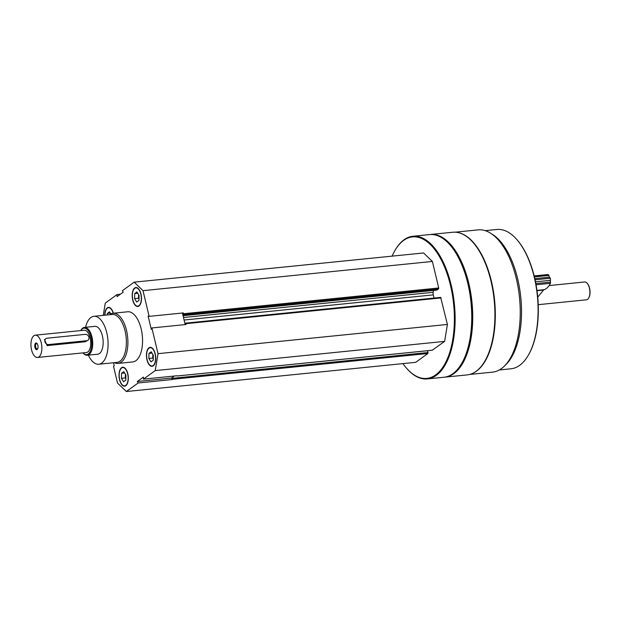 <?xml version="1.0" encoding="UTF-8"?>
<svg xmlns="http://www.w3.org/2000/svg" width="621" height="621" viewBox="0 0 621 621"><rect width="100%" height="100%" fill="white"/><g stroke="black" fill="none" stroke-linecap="round" stroke-linejoin="round"><path stroke-width="0.93" d="M134.695 287.997A9.525 4.572 -95.8 0 0 132.459 298.732A9.525 4.572 -95.8 0 0 137.792 306.471A9.525 4.572 -95.8 0 0 141.386 296.535A9.525 4.572 -95.8 0 0 135.883 287.523A9.525 4.572 -95.8 0 0 134.695 287.997M121.53 367.702A9.525 4.572 -95.8 0 0 119.294 378.445A9.525 4.572 -95.8 0 0 124.627 386.177A9.525 4.572 -95.8 0 0 128.221 376.241A9.525 4.572 -95.8 0 0 122.717 367.228A9.525 4.572 -95.8 0 0 121.53 367.702M109.622 314.723A25.205 12.102 84.2 0 1 113.061 313.248L127.724 311.773A25.205 12.102 84.2 0 1 141.844 332.243A25.205 12.102 84.2 0 1 135.929 360.677A25.205 12.102 84.2 0 1 132.785 361.927L118.122 363.409A25.205 12.102 84.2 0 1 114.458 362.648M103.265 315.367L105.283 303.102L117.066 294.556L117.105 296.605L123.183 292.204L122.376 290.713L134.159 282.167L143.009 290.659L149.133 316.368L148.124 316.12L151.283 329.378L151.897 327.95L158.021 353.667L155.227 370.597L143.443 379.136L143.404 377.087L137.326 381.496L138.134 382.986L126.35 391.525L117.501 383.041L113.527 366.359L114.225 365.691L113.519 362.742M148.947 347.822A9.525 4.572 -95.8 0 0 146.711 358.565A9.525 4.572 -95.8 0 0 152.052 366.305A9.525 4.572 -95.8 0 0 155.646 356.369A9.525 4.572 -95.8 0 0 150.135 347.356A9.525 4.572 -95.8 0 0 148.947 347.822M113.371 313.217A9.525 4.572 -95.8 0 0 108.465 307.395A9.525 4.572 -95.8 0 0 107.278 307.869A9.525 4.572 -95.8 0 0 104.77 315.212M182.427 313.007L184.934 323.533L185.5 323.153L186.114 324.504L151.897 327.95M149.133 316.368L183.358 312.914L183.389 314.715L182.916 315.057M185.19 324.597L184.934 323.533M143.443 379.136L176.884 375.759M172.351 379.532L171.543 378.042L172.646 377.242L172.351 379.532L138.134 382.986M455.271 232.184L478.154 229.871A71.5 34.334 84.2 0 1 518.209 287.942A71.5 34.334 84.2 0 1 501.442 368.602A71.5 34.334 84.2 0 1 492.515 372.15L469.631 374.455M459.664 232.976A71.5 34.334 84.2 0 1 494.231 297.009A71.5 34.334 84.2 0 1 476.509 371.117A71.5 34.334 84.2 0 1 473.776 372.802M395.204 250.046A71.694 34.427 84.2 0 1 395.352 249.789A71.694 34.427 84.2 0 1 412.926 236.259L429.546 234.583A71.694 34.427 84.2 0 1 449.48 244.332A71.694 34.427 84.2 0 1 461.527 363.712A71.694 34.427 84.2 0 1 452.895 373.687A71.694 34.427 84.2 0 1 443.945 377.25L427.326 378.926A71.694 34.427 84.2 0 1 407.399 369.177A71.694 34.427 84.2 0 1 407.205 368.959M412.926 236.259A71.694 34.427 84.2 0 1 453.089 294.486A71.694 34.427 84.2 0 1 436.276 375.363A71.694 34.427 84.2 0 1 427.326 378.926M392.099 256.139A71.136 34.163 84.2 0 1 395.057 250.294A71.136 34.163 84.2 0 1 447.64 275.282A71.136 34.163 84.2 0 1 435.663 374.89A71.136 34.163 84.2 0 1 407.011 368.742A71.136 34.163 84.2 0 1 402.944 363.611M134.159 282.167L423.545 252.964L432.395 261.449L438.713 287.981L438.55 288.967L436.842 290.077M433.466 290.449L433.163 292.312L183.498 317.51M434.032 298.064L433.272 294.866A3.361 1.615 84.2 0 1 433.163 292.312M185.609 323.168L440.669 297.397L447.407 324.457L444.613 341.387L432.255 350.221M427.628 350.718L427.892 353.504L415.736 362.322L126.35 391.525M449.674 244.55A71.136 34.163 84.2 0 1 449.868 244.759A71.136 34.163 84.2 0 1 461.822 363.215A71.136 34.163 84.2 0 1 461.675 363.464M430.035 234.536A71.694 34.427 84.2 0 1 430.524 234.482A71.694 34.427 84.2 0 1 470.687 292.708A71.694 34.427 84.2 0 1 453.873 373.594A71.694 34.427 84.2 0 1 444.923 377.149A71.694 34.427 84.2 0 1 444.434 377.188M430.524 234.482L452.717 232.246A71.694 34.427 84.2 0 1 472.651 241.988A71.694 34.427 84.2 0 1 484.698 361.375A71.694 34.427 84.2 0 1 476.066 371.35A71.694 34.427 84.2 0 1 467.116 374.905L444.923 377.149M472.845 242.206A71.136 34.163 84.2 0 1 473.039 242.423A71.136 34.163 84.2 0 1 484.993 360.871A71.136 34.163 84.2 0 1 484.846 361.127M491.685 233.9A70.018 33.619 84.2 0 1 520.794 297.428A70.018 33.619 84.2 0 1 504.966 365.497M485.234 230.647L496.885 229.475A70.018 33.619 84.2 0 1 516.346 238.992A70.018 33.619 84.2 0 1 528.114 355.577A70.018 33.619 84.2 0 1 519.684 365.319A70.018 33.619 84.2 0 1 510.943 368.796L499.292 369.969M516.54 239.209A69.451 33.355 84.2 0 1 516.734 239.427A69.451 33.355 84.2 0 1 528.409 355.08A69.451 33.355 84.2 0 1 528.261 355.328M432.395 261.449L143.009 290.659M447.407 324.457L158.021 353.667M444.613 341.387L155.227 370.597M120.396 294.222L117.066 294.556M174.338 376.015L172.646 377.242M171.543 378.042L137.326 381.496M85.566 327.283A24.087 11.566 84.2 0 1 93.911 316.306A24.087 11.566 84.2 0 1 107.402 335.868A24.087 11.566 84.2 0 1 101.759 363.037A24.087 11.566 84.2 0 1 98.755 364.232A24.087 11.566 84.2 0 1 88.376 355.15M84.487 327.391L94.928 326.343A14.004 6.722 84.2 0 1 102.768 337.715A14.004 6.722 84.2 0 1 99.484 353.512A14.004 6.722 84.2 0 1 97.738 354.203L87.305 355.259A14.004 6.722 84.2 0 1 83.408 353.357L82.981 352.875A13.305 6.389 84.2 0 0 88.283 353.962A13.305 6.389 84.2 0 0 90.542 335.394A13.305 6.389 84.2 0 0 80.73 330.589L81.056 330.038A14.004 6.722 84.2 0 1 84.487 327.391A14.004 6.722 84.2 0 1 92.335 338.763A14.004 6.722 84.2 0 1 89.051 354.56A14.004 6.722 84.2 0 1 87.305 355.259M93.911 316.306L112.199 314.467A24.087 11.566 84.2 0 1 125.69 334.02A24.087 11.566 84.2 0 1 120.039 361.197A24.087 11.566 84.2 0 1 117.035 362.392L98.755 364.232M113.061 313.248A25.205 12.102 84.2 0 1 127.181 333.718A25.205 12.102 84.2 0 1 121.266 362.152A25.205 12.102 84.2 0 1 118.122 363.409M122.865 367.221A9.525 4.572 -95.8 0 0 121.825 367.671A9.525 4.572 -95.8 0 0 120.676 368.998A9.525 4.572 -95.8 0 0 120.59 369.153M122.158 384.717A9.525 4.572 -95.8 0 0 122.275 384.849A9.525 4.572 -95.8 0 0 124.774 386.153M121.607 368.02A9.183 4.409 -95.8 0 0 120.497 369.293A9.183 4.409 -95.8 0 0 122.042 384.593A9.183 4.409 -95.8 0 0 128.151 377.661A9.183 4.409 -95.8 0 0 121.607 368.02M125.846 378.406A4.479 2.15 84.2 0 1 125.403 375.41A4.479 2.15 84.2 0 1 125.489 374.385M125.838 378.725L125.341 377.933L125.426 374.284M123.789 371.653L125.916 375.076L125.807 380.122L123.563 381.752L121.437 378.329L121.545 373.275L123.789 371.653M124.604 372.973L121.545 373.275M125.341 377.933L121.437 378.329M150.282 347.341A9.525 4.572 -95.8 0 0 149.242 347.799A9.525 4.572 -95.8 0 0 148.093 349.118A9.525 4.572 -95.8 0 0 148.008 349.274M149.576 364.845A9.525 4.572 -95.8 0 0 149.692 364.977A9.525 4.572 -95.8 0 0 152.192 366.281M149.024 348.14A9.183 4.409 -95.8 0 0 147.914 349.421A9.183 4.409 -95.8 0 0 149.459 364.721A9.183 4.409 -95.8 0 0 155.568 357.789A9.183 4.409 -95.8 0 0 149.024 348.14M136.03 287.507A9.525 4.572 -95.8 0 0 134.99 287.965A9.525 4.572 -95.8 0 0 133.841 289.285A9.525 4.572 -95.8 0 0 133.756 289.44M135.324 305.012A9.525 4.572 -95.8 0 0 135.44 305.144A9.525 4.572 -95.8 0 0 137.94 306.448M134.773 288.307A9.183 4.409 -95.8 0 0 133.662 289.588A9.183 4.409 -95.8 0 0 135.207 304.888A9.183 4.409 -95.8 0 0 141.316 297.956A9.183 4.409 -95.8 0 0 134.773 288.307M108.613 307.387A9.525 4.572 -95.8 0 0 107.573 307.837A9.525 4.572 -95.8 0 0 106.424 309.165A9.525 4.572 -95.8 0 0 106.331 309.32M113.201 313.232A9.183 4.409 -95.8 0 0 107.355 308.187A9.183 4.409 -95.8 0 0 106.245 309.46A9.183 4.409 -95.8 0 0 104.933 315.196M153.263 358.534A4.479 2.15 84.2 0 1 152.82 355.53A4.479 2.15 84.2 0 1 152.906 354.513M153.255 358.845L152.758 358.061L152.844 354.412M151.206 351.781L153.333 355.204L153.224 360.25L150.981 361.872L148.854 358.449L148.962 353.403L151.206 351.781M152.021 353.093L148.962 353.403M152.758 358.061L148.854 358.449M139.003 298.701A4.479 2.15 84.2 0 1 138.561 295.697A4.479 2.15 84.2 0 1 138.654 294.68M139.003 299.012L138.506 298.227L138.592 294.579M136.954 291.948L139.081 295.371L138.972 300.417L136.729 302.039L134.594 298.616L134.71 293.57L136.954 291.948M137.769 293.259L134.71 293.57M138.506 298.227L134.594 298.616M110.352 313.139L107.293 313.442L109.529 311.82L110.841 313.923M107.254 314.963L107.293 313.442M35.281 335.177L84.161 330.24A11.201 5.379 84.2 0 1 90.433 339.338A11.201 5.379 84.2 0 1 87.809 351.975A11.201 5.379 84.2 0 1 86.412 352.534L37.524 357.463A11.201 5.379 84.2 0 1 31.05 346.86A11.201 5.379 84.2 0 1 35.281 335.177A11.201 5.379 84.2 0 1 41.553 344.275A11.201 5.379 84.2 0 1 38.929 356.912A11.201 5.379 84.2 0 1 37.524 357.463M45.876 338.662L44.479 339.671L47.165 345.602L85.294 341.752L87.949 340.254A3.361 2.841 -125.9 0 1 86.73 340.712L48.601 344.554A3.361 2.841 -125.9 0 1 45.162 342.388A3.361 2.841 -125.9 0 1 45.876 338.662A3.361 2.841 -125.9 0 1 47.087 338.204L85.217 334.354A3.361 2.841 -125.9 0 1 88.656 336.528A3.361 2.841 -125.9 0 1 87.949 340.254M37.159 349.499A3.361 1.615 84.2 0 1 34.76 345.967A3.361 1.615 84.2 0 1 36.996 343.436A3.361 1.615 84.2 0 1 37.563 349.033A3.361 1.615 84.2 0 1 37.159 349.499M549.096 285.567L584.625 281.981A8.966 4.3 84.2 0 1 587.117 283.199A8.966 4.3 84.2 0 1 588.623 298.127A8.966 4.3 84.2 0 1 587.544 299.369A8.966 4.3 84.2 0 1 586.426 299.811L538.213 304.678M587.241 283.347A8.601 4.13 84.2 0 1 587.365 283.479A8.601 4.13 84.2 0 1 588.817 297.801A8.601 4.13 84.2 0 1 588.716 297.956M37.718 348.715A2.756 1.32 84.2 0 1 37.555 348.87A2.756 1.32 84.2 0 1 37.206 349.01A2.756 1.32 84.2 0 1 35.614 346.402A2.756 1.32 84.2 0 1 36.655 343.529A2.756 1.32 84.2 0 1 37.213 343.708M534.161 275.934L546.829 274.653A28.007 13.452 84.2 0 1 548.343 274.676A1.118 0.536 84.2 0 1 548.886 275.437L549.298 277.183L550.408 278.247L550.47 282.105A1.118 0.536 84.2 0 1 550.4 283.308A28.007 13.452 84.2 0 1 544.058 289.681A3.361 1.615 84.2 0 0 543.546 290.046L537.724 297.164M550.059 280.358L535.488 281.833M550.408 278.247L535.061 279.792M549.298 277.183L534.805 278.643M438.713 287.981L183.552 313.729M438.55 288.967L183.389 314.715M437.044 290.054L183.063 315.693L436.951 290.092M433.272 294.866L184.095 320.017M441.089 297.933L185.92 323.688M432.457 350.197L177.288 375.953M428.055 352.518L172.886 378.274M427.892 353.504L172.723 379.26M47.165 345.602L48.601 344.554M85.294 341.752L86.73 340.712M543.546 290.046L536.986 290.706M544.058 289.681L536.948 290.395M550.4 283.308L536.047 284.76M550.47 282.105L535.83 283.58M548.886 275.437L534.402 276.896M548.343 274.676L534.2 276.104M407.011 368.742L407.399 369.177M395.057 250.294L395.352 249.789M449.868 244.759L449.48 244.332M461.822 363.215L461.527 363.712M473.039 242.423L472.651 241.988M484.993 360.871L484.698 361.375M516.734 239.427L516.346 238.992M528.409 355.08L528.114 355.577M440.669 297.397L185.5 323.153M432.356 350.236L177.187 375.992"/></g></svg>
